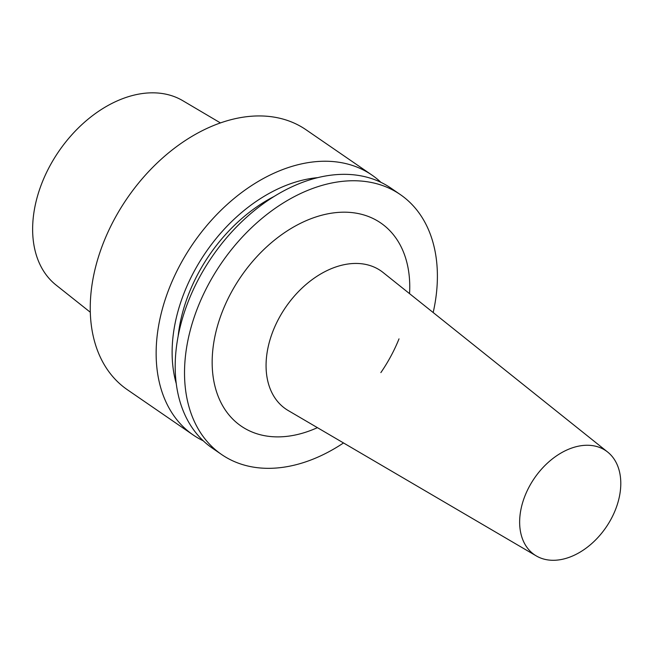 <?xml version="1.0" encoding="UTF-8"?>
<svg xmlns="http://www.w3.org/2000/svg" width="653" height="653" viewBox="0 0 653 653"><rect width="100%" height="100%" fill="white"/><g stroke="black" fill="none" stroke-linecap="round" stroke-linejoin="round"><path stroke-width="0.98" d="M615.297 510.107A63.088 43.425 124.5 0 0 607.698 452.08A63.088 43.425 124.5 0 0 534.432 478.176A63.088 43.425 124.5 0 0 536.301 555.923A63.088 43.425 124.5 0 0 615.297 510.107M220.445 122.927L182.75 100.668A111.981 77.087 124.5 0 0 58.876 151.251A111.981 77.087 124.5 0 0 56.019 285.018L90.294 312.24M380.944 182.35A157.724 108.569 124.5 0 0 371.924 175.061L306.028 129.759A157.724 108.569 124.5 0 0 127.213 198.226A157.724 108.569 124.5 0 0 127.327 389.702L193.223 435.004A157.724 108.569 124.5 0 0 203.254 440.808M371.924 175.061A157.724 108.569 124.5 0 0 193.108 243.528A157.724 108.569 124.5 0 0 193.223 435.004M317.782 177.64A143.782 98.97 124.5 0 0 205.826 252.27A143.782 98.97 124.5 0 0 176.237 383.531M274.203 196.406A137.22 94.456 124.5 0 0 178.155 336.115M433.176 312.534A157.724 108.569 124.5 0 0 400.305 194.57L390.976 188.154A157.724 108.569 124.5 0 0 212.16 256.621A157.724 108.569 124.5 0 0 212.274 448.097L221.604 454.512A157.724 108.569 124.5 0 0 343.519 442.954M400.305 194.57A157.724 108.569 124.5 0 0 221.489 263.037A157.724 108.569 124.5 0 0 221.604 454.512M409.553 293.646A123.237 84.833 124.5 0 0 313.024 217.955A123.237 84.833 124.5 0 0 212.184 364.643A123.237 84.833 124.5 0 0 317.415 427.658M380.862 372.602A123.237 84.833 124.5 0 0 399.016 338.866M607.698 452.08L383.107 272.505A83.862 57.725 124.5 0 0 285.72 307.196A83.862 57.725 124.5 0 0 288.21 410.541L536.301 555.923"/></g></svg>
